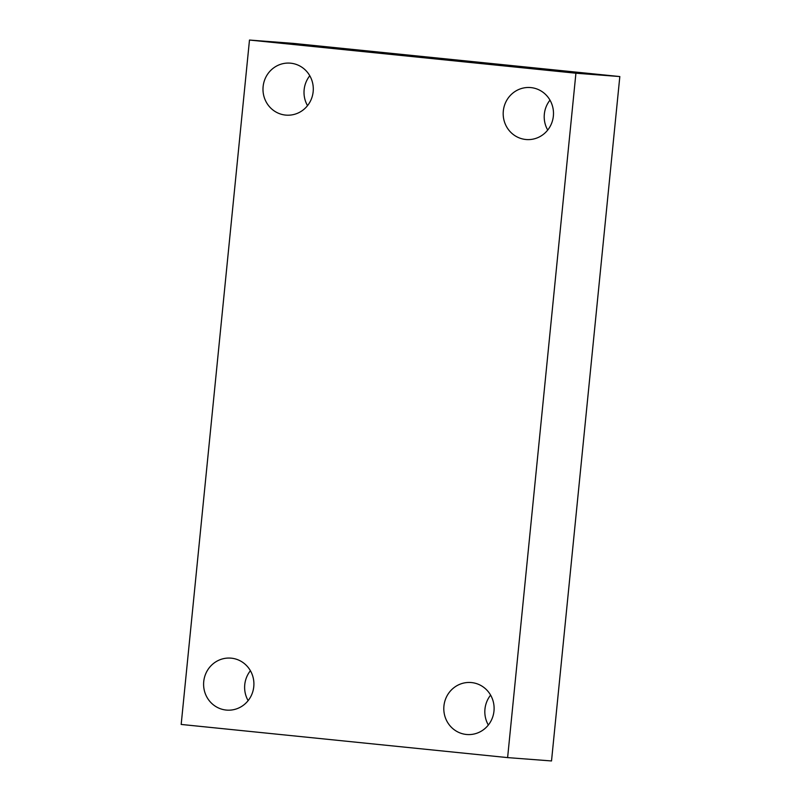 <?xml version="1.0" encoding="UTF-8"?>
<svg xmlns="http://www.w3.org/2000/svg" width="801" height="801" viewBox="0 0 801 801"><rect width="100%" height="100%" fill="white"/><g stroke="black" fill="none" stroke-linecap="round" stroke-linejoin="round"><path stroke-width="1.2" d="M181.176 724.444L249.481 40.05L575.919 73.211L507.614 757.606L181.176 724.444M575.919 73.211L619.824 76.556L293.386 43.394L249.481 40.05M619.824 76.556L551.519 760.95L507.614 757.606M466.362 734.467A26.073 25.151 94.3 0 1 443.904 706.292A26.073 25.151 94.3 0 1 470.928 682.522A26.073 25.151 94.3 0 1 471.549 682.572A26.073 25.151 94.3 0 1 494.007 710.747A26.073 25.151 94.3 0 1 466.973 734.517A26.073 25.151 94.3 0 1 466.362 734.467M525.746 139.484A26.073 25.151 94.3 0 1 503.288 111.319A26.073 25.151 94.3 0 1 530.322 87.549A26.073 25.151 94.3 0 1 530.933 87.599A26.073 25.151 94.3 0 1 553.391 115.765A26.073 25.151 94.3 0 1 526.367 139.544A26.073 25.151 94.3 0 1 525.746 139.484M285.546 115.084A26.073 25.151 94.3 0 1 263.088 86.919A26.073 25.151 94.3 0 1 290.122 63.139A26.073 25.151 94.3 0 1 290.733 63.199A26.073 25.151 94.3 0 1 313.191 91.364A26.073 25.151 94.3 0 1 286.167 115.134A26.073 25.151 94.3 0 1 285.546 115.084M226.162 710.056A26.073 25.151 94.3 0 1 203.704 681.891A26.073 25.151 94.3 0 1 230.728 658.122A26.073 25.151 94.3 0 1 231.339 658.172A26.073 25.151 94.3 0 1 253.807 686.347A26.073 25.151 94.3 0 1 226.773 710.117A26.073 25.151 94.3 0 1 226.162 710.056M250.403 670.717A26.073 25.151 -85.7 0 0 248.13 700.635M309.787 75.745A26.073 25.151 -85.7 0 0 307.514 105.652M549.987 100.145A26.073 25.151 -85.7 0 0 547.714 130.062M490.602 695.128A26.073 25.151 -85.7 0 0 488.33 725.035"/></g></svg>
